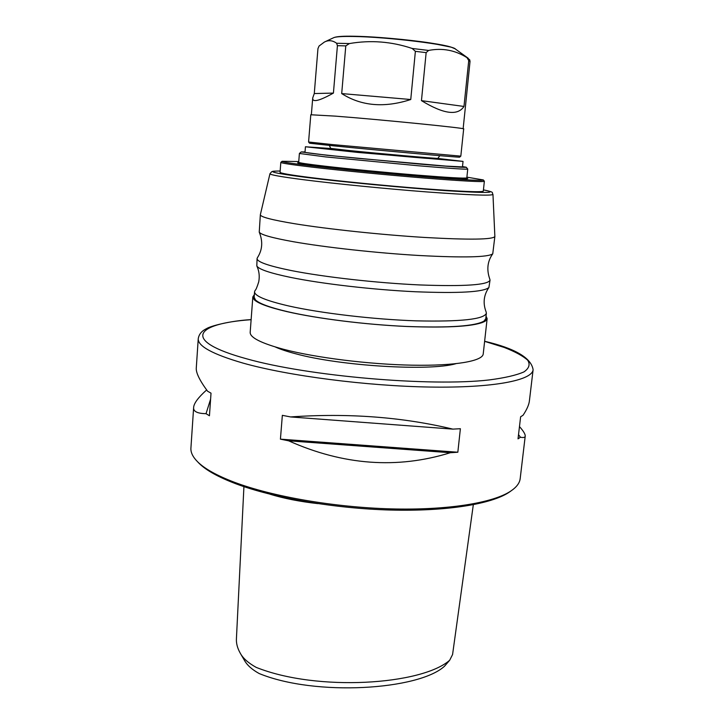 <?xml version="1.0" encoding="UTF-8"?>
<svg xmlns="http://www.w3.org/2000/svg" width="724" height="724" viewBox="0 0 724 724"><rect width="100%" height="100%" fill="white"/><g stroke="black" fill="none" stroke-linecap="round" stroke-linejoin="round"><path stroke-width="1.09" d="M421.459 100.645L463.975 106.455C457.722 116.03 443.559 114.093 421.459 100.645L426.146 52.635L428.572 50.436C442.409 47.775 455.215 50.182 466.998 57.667L469.731 59.839L470.03 61.44L465.179 109.034M463.975 106.455L468.745 60.535L466.998 57.667M349.384 43.567L345.782 45.893L341.701 93.586C361.357 106.102 384.372 108.075 410.752 99.514L415.377 51.341L412.182 48.463C391.521 41.53 370.588 39.901 349.384 43.567L336.633 43.268L337.42 45.675L333.42 93.088C319.094 101.061 312.198 102.672 312.723 97.921L314.279 93.55L317.954 48.608L319.058 46.028L324.37 42.073C328.488 39.92 332.578 40.318 336.633 43.268M314.279 93.55L333.42 93.088M341.701 93.586L410.752 99.514M335.076 116.112C380.86 119.596 468.138 128.356 463.668 128.944L460.817 156.14L332.66 144.601L308.578 142.004L310.795 114.763L335.076 116.112M459.622 157.126L459.604 157.144C462.41 157.85 377.611 150.266 333.339 145.823L309.601 143.225L308.596 142.022M330.633 149.171L330.696 148.393L348.135 150.411C379.955 153.687 439.948 158.972 437.911 158.348L439.812 155.669M330.651 148.99L329.963 149.026C326.696 149.225 397.349 156.067 426.563 158.348L437.857 158.936M437.902 158.447L463.034 161.398L462.464 166.909L445.866 166.104L357.086 158.266C323.863 154.963 306.496 152.972 304.994 152.302L305.438 146.773L330.687 148.501M463.034 161.398L357.611 152.402L305.438 146.773M305.021 151.931L301.211 151.922L327.022 155.271L418.689 163.995C450.075 166.647 465.921 167.724 466.247 167.235L462.5 166.547M467.74 169.081L466.817 177.887C465.496 178.584 448.925 177.661 417.096 175.108C386.67 172.62 348.715 168.936 324.913 166.185C307.6 164.167 298.858 162.864 298.695 162.294L299.401 153.461L325.691 156.918L418.01 165.742C449.876 168.421 466.446 169.534 467.74 169.081L466.274 167.271M299.401 153.461L301.175 151.959M299.021 162.502L297.618 162.828C298.605 163.47 307.428 164.764 324.071 166.71C347.746 169.461 385.304 173.117 415.884 175.633C447.903 178.213 465.197 179.208 467.776 178.611L466.455 178.032M298.759 161.552L282.089 161.271C281.156 161.895 291.365 163.461 312.714 165.977C341.547 169.344 388.553 173.905 425.558 176.9C464.12 179.95 483.379 180.964 483.333 179.941L466.889 177.154M282.007 161.334L280.822 162.366C280.957 163.09 291.283 164.665 311.809 167.099C340.443 170.466 386.842 174.982 423.993 178.004C462.754 181.081 482.881 182.158 484.365 181.244L483.297 191.136C481.777 192.385 461.659 191.561 422.934 188.656C385.838 185.778 339.511 181.199 310.949 177.606C290.469 175.009 280.17 173.235 280.052 172.285L280.822 162.366M483.388 180.014L484.365 181.244M294.958 223.779C271.871 219.951 260.332 216.928 260.35 214.72L269.952 173.724C269.808 174.801 280.948 176.792 303.374 179.697C334.705 183.706 386.055 188.801 427.015 191.941C469.704 195.082 491.686 195.905 492.963 194.412L494.863 236.477C493.035 239.635 469.623 239.961 424.626 237.454C381.448 234.802 327.601 229.092 294.958 223.779M254.577 291.7L254.16 297.202L255.391 299.817C259.047 303.546 269.88 307.528 287.89 311.754C317.655 318.632 365.484 324.623 406.544 326.452C449.586 327.99 475.433 326.189 484.084 321.031L485.768 318.696L486.374 313.202C484.229 319.293 460.871 321.836 416.282 320.85C373.53 319.438 320.442 313.166 288.369 305.89C265.681 300.596 254.414 295.863 254.577 291.7L255.092 290.424C255.844 290.043 257.056 287.184 258.73 281.844C259.78 276.179 259.138 270.885 256.821 265.961C258.749 269.292 270.025 273.111 290.65 277.41C321.845 283.79 372.706 289.7 414.888 291.727C458.998 293.492 483.668 292.08 488.908 287.491L490.03 280.152C488.021 284.994 464.636 286.586 419.875 284.948C376.942 283.012 323.528 276.975 291.202 270.541C268.351 265.871 256.966 261.871 257.065 258.54L257.409 257.717C262.441 249.952 263.047 241.427 259.237 232.132C260.812 234.721 272.233 237.924 293.519 241.753C325.194 247.346 376.923 253.038 419.468 255.518C463.912 257.834 488.338 257.255 492.754 253.798L494.863 236.477M259.237 232.132L260.35 214.72M490.03 280.152L489.849 279.283C486.447 269.744 487.415 261.255 492.754 253.798M256.821 265.961L257.065 258.54M486.374 313.202L486.103 311.854C482.772 303.175 483.704 295.057 488.908 287.491M487.134 318.66L483.225 353.955C482.664 361.077 455.514 365.982 412.381 365.186C369.331 364.416 315.999 357.765 283.862 349.366C261.165 343.248 249.943 337.574 250.178 332.343L252.83 296.931L254.07 299.564C257.753 303.329 268.695 307.347 286.894 311.619C316.985 318.578 365.403 324.642 406.96 326.497C450.527 328.062 476.682 326.234 485.424 321.031L487.134 318.66L486.057 316.117M252.83 296.931L254.359 294.623M197.77 461.957L199.218 463.469C206.195 470.338 218.277 477.053 235.454 483.623C272.894 497.795 334.144 508.501 390.363 510.031C446.608 511.551 491.804 504.022 509.189 492.22L510.936 490.972C493.451 502.854 447.794 510.429 390.906 508.881C334.063 507.316 272.097 496.51 234.286 482.22C216.938 475.605 204.747 468.835 197.733 461.921C192.874 457.079 190.602 452.464 190.919 448.066L193.634 407.531M196.322 367.466L196.304 367.683C195.724 372.38 199.489 380.227 207.58 391.213L211.019 393.168L209.444 415.766L206.032 413.676C197.236 413.531 193.109 411.413 193.643 407.341C193.969 403.214 198.304 397.413 206.639 389.946M510.936 490.972C516.601 487.116 519.687 482.989 520.185 478.609L525.226 436.074C525.362 434.246 523.443 431.079 519.479 426.581M484.627 341.266C515.117 348.416 531.271 357.9 533.108 369.729L529.434 400.634C529.036 404.598 526.9 409.485 523.036 415.286L520.628 416.771L518.031 438.853L520.447 437.242C523.543 437.839 525.144 437.45 525.226 436.074M288.614 440.816L280.423 439.151L282.351 415.332L290.577 416.933L452.862 429.124L460.383 428.717L457.83 452.228L450.328 452.726C397.195 469.224 343.285 465.251 288.614 440.816L450.328 452.726M452.862 429.124C402.254 416.997 348.163 412.933 290.577 416.933M509.189 492.22L510.891 491.008M270.025 494.211C283.908 498.456 299.863 501.596 317.89 503.623M243.925 486.637L236.44 638.387C236.105 643.247 237.418 648.242 240.359 653.365C243.092 658.378 248.377 663.057 256.215 667.392C317.555 691.954 421.802 684.832 449.676 660.261L452.572 654.541L473.315 504.728M449.676 660.261L444.473 666.261C418.68 689.918 315.619 696.714 259.192 673.546C252.043 669.6 247.128 665.193 244.431 660.342L240.359 653.365M520.447 437.242L518.529 434.653M280.423 439.151L457.83 452.228M210.603 399.159L206.032 413.676M470.03 61.44L468.745 60.535M426.146 52.635L415.377 51.341M345.782 45.893L337.42 45.675M468.211 58.255L455.468 49.078C453.423 45.078 387.946 36.879 353.249 36.481C342 36.3 335.429 36.734 333.538 37.766L325.402 41.585M428.572 50.436L412.182 48.463M452.5 47.703C443.903 43.54 385.295 36.634 354.244 36.263M492.963 194.412C491.325 192.294 495.641 192.484 483.433 189.878C499.551 193.018 486.655 193.245 444.735 190.584C403.44 187.76 341.357 181.833 305.591 177.326C273.491 173.136 265.011 171.036 280.152 171.027M275.274 346.959C280.26 349.239 286.994 351.493 295.492 353.719C340.235 366.036 429.748 371.394 455.867 363.71M484.618 341.348L504.275 347.466C515.171 351.71 522.981 355.955 527.687 360.217C530.366 364.407 529.126 368.299 523.977 371.892C516.42 375.222 504.827 377.901 489.171 379.937C430.409 386.815 307.981 376.209 246.459 358.76C180.71 340.742 194.919 323.565 251.128 319.691M533.108 369.729C532.321 380.29 493.632 388.073 430.101 387.05C366.724 386.073 288.152 375.828 243.119 363.122C212.666 354.271 197.715 346.117 198.249 338.669C198.964 334.307 201.652 331.013 206.304 328.777C210.168 326.081 230.187 320.777 251.128 319.61M463.134 128.745L465.206 108.808M311.356 114.663L312.714 98.048M354.072 36.245C374.616 36.607 408.218 39.567 430.509 42.997L451.305 47.196L455.043 48.77M354 36.245C343.556 36.019 336.895 36.453 334.017 37.548M459.604 157.144L460.817 156.14M330.705 148.402L329.329 145.424M437.911 158.339L437.839 159.117M301.383 163.045L301.329 163.705M464.039 178.14L463.966 178.792M280.152 171.018C270.55 171.072 273.129 171.543 271.772 171.66L269.952 173.724M481.931 322.723L484.084 321.031M257.192 301.881L255.391 299.817M196.304 367.683L198.249 338.669M199.218 463.469L197.733 461.921"/></g></svg>
